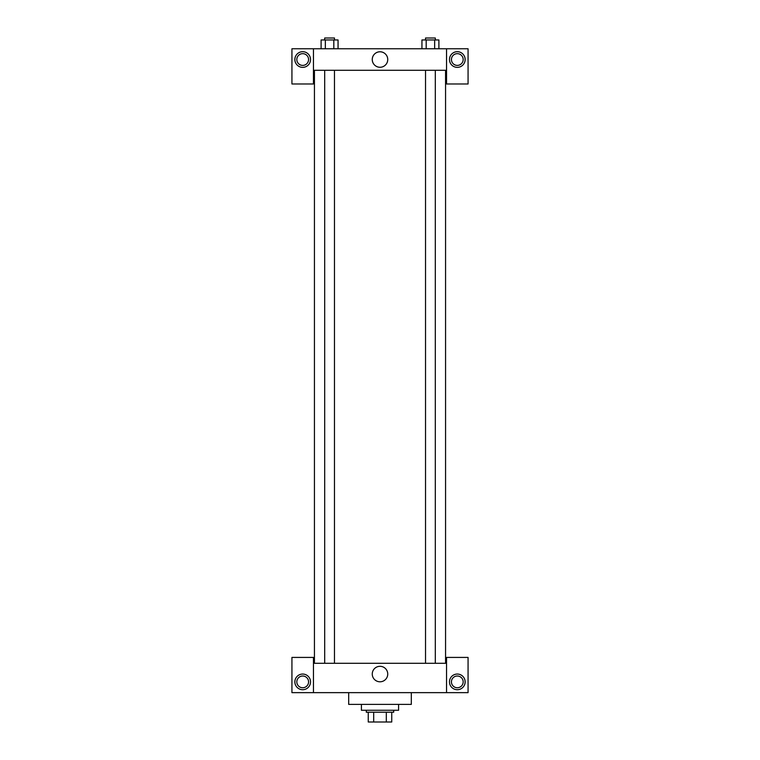 <?xml version="1.0" encoding="UTF-8"?>
<svg xmlns="http://www.w3.org/2000/svg" width="760" height="760" viewBox="0 0 760 760"><rect width="100%" height="100%" fill="white"/><g stroke="black" fill="none" stroke-linecap="round" stroke-linejoin="round"><path stroke-width="1.14" d="M386.308 712.215L386.308 722L368.258 722L368.258 712.215M386.308 722L391.742 722L391.742 712.215L391.742 722M393.699 710.258L393.699 712.215L366.301 712.215L366.301 710.258M373.692 712.215L373.692 722M361.409 704.387L361.409 710.258L398.591 710.258L398.591 704.387M348.688 692.645L348.688 704.387L411.312 704.387L411.312 692.645M446.538 692.645L446.538 657.419L468.065 657.419L468.065 692.645L291.935 692.645L291.935 657.419L313.462 657.419L313.462 692.645M302.698 689.709A7.828 7.828 0 0 1 295.916 677.967A7.828 7.828 0 0 1 309.472 677.967A7.828 7.828 0 0 1 302.698 689.709M296.827 681.881A5.871 5.871 0 0 1 305.634 676.799A5.871 5.871 0 0 1 305.634 686.964A5.871 5.871 0 0 1 296.827 681.881M457.301 689.709A7.828 7.828 0 0 1 450.528 677.967A7.828 7.828 0 0 1 464.084 677.967A7.828 7.828 0 0 1 457.301 689.709M451.43 681.881A5.871 5.871 0 0 1 457.301 676.01A5.871 5.871 0 0 1 463.173 681.881A5.871 5.871 0 0 1 457.301 687.753A5.871 5.871 0 0 1 451.43 681.881M380 666.311A7.742 7.742 0 0 1 386.707 677.92A7.742 7.742 0 0 1 373.293 677.92A7.742 7.742 0 0 1 380 666.311M446.538 663.29L313.462 663.29M446.538 70.29L446.538 83.989L468.065 83.989L468.065 48.763L446.538 48.763L446.538 70.29L313.462 70.29L313.462 83.989L291.935 83.989L291.935 48.763L313.462 48.763L313.462 70.29M308.57 59.527A5.871 5.871 0 0 1 302.698 65.398A5.871 5.871 0 0 1 296.827 59.527A5.871 5.871 0 0 1 302.698 53.656A5.871 5.871 0 0 1 308.57 59.527M302.698 67.355A7.828 7.828 0 0 1 295.916 55.613A7.828 7.828 0 0 1 309.472 55.613A7.828 7.828 0 0 1 302.698 67.355M463.173 59.527A5.871 5.871 0 0 1 454.366 64.609A5.871 5.871 0 0 1 454.366 54.444A5.871 5.871 0 0 1 463.173 59.527M457.301 67.355A7.828 7.828 0 0 1 450.528 55.613A7.828 7.828 0 0 1 464.084 55.613A7.828 7.828 0 0 1 457.301 67.355M446.538 48.763L313.462 48.763M372.257 59.527A7.742 7.742 0 0 1 383.866 52.82A7.742 7.742 0 0 1 383.866 66.234A7.742 7.742 0 0 1 372.257 59.527M438.89 48.763L438.89 39.957L421.942 39.957L421.942 48.763M434.653 39.957L434.653 48.763M426.18 39.957L426.18 48.763M425.524 39.957L425.524 38L435.309 38L435.309 39.957M338.058 48.763L338.058 39.957L321.109 39.957L321.109 48.763M333.82 39.957L333.82 48.763M325.346 39.957L325.346 48.763M324.691 39.957L324.691 38L334.476 38L334.476 39.957M314.44 70.29L314.44 663.29M445.559 70.29L445.559 663.29M435.309 663.29L435.309 70.29M425.524 663.29L425.524 70.29M324.691 70.29L324.691 663.29M334.476 70.29L334.476 663.29"/></g></svg>
